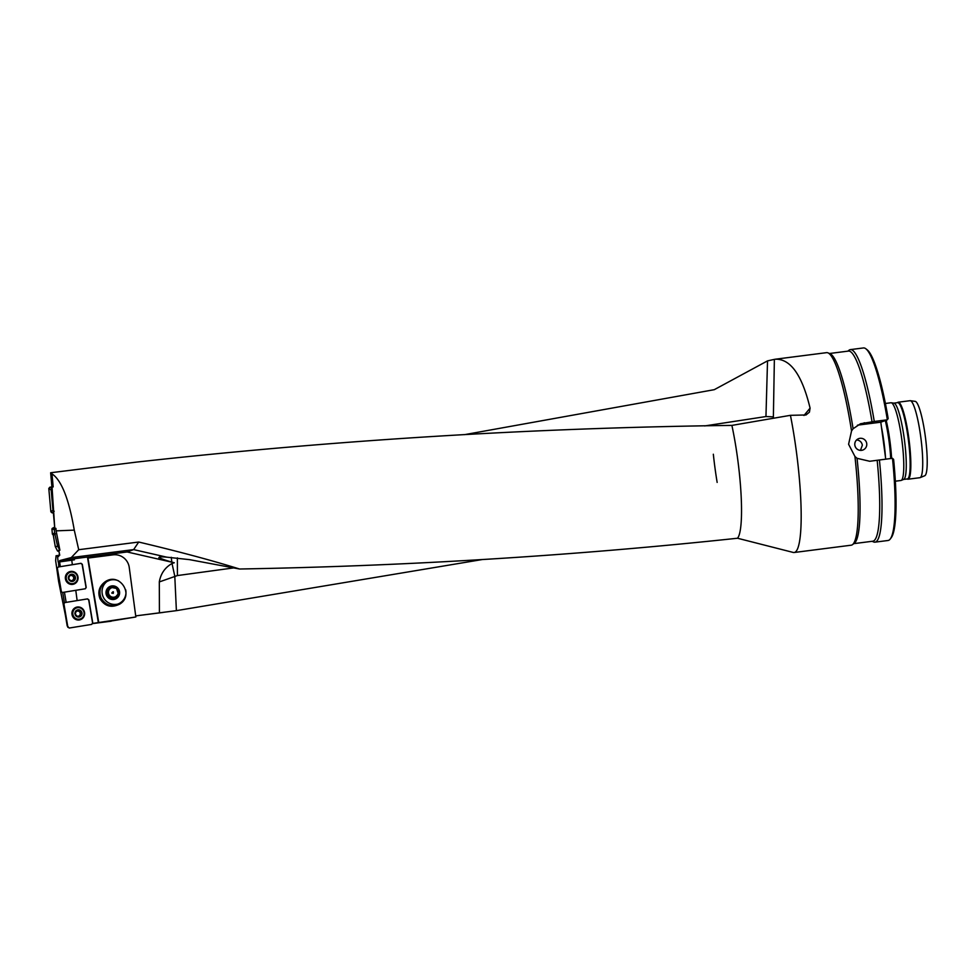 <?xml version="1.0" encoding="UTF-8"?>
<svg xmlns="http://www.w3.org/2000/svg" width="976" height="976" viewBox="0 0 976 976"><rect width="100%" height="100%" fill="white"/><g stroke="black" fill="none" stroke-linecap="round" stroke-linejoin="round"><path stroke-width="1.46" d="M59.56 555.112L58.853 550.696L59.731 555.21L58.462 555.259L58.719 556.564L56.071 555.747L55.644 560.59L58.584 581.257L65.38 615.124M767.526 360.876L774.371 359.375L773.382 416.862L765.953 416.545L767.526 360.876L714.273 389.68L464.491 434.662M717.153 482.412A76.433 11.822 82.7 0 1 713.334 454.23M482.278 559.541L176.388 610.659L135.701 615.893L163.004 612.452M177.376 557.882L177.412 575.559L159.32 581.928L159.417 612.867M59.926 561.651L59.707 560.59L127.136 551.965L174.277 562.749L172.02 563.506C165.005 567.495 160.772 573.62 159.308 581.855M87.913 558.089L113.045 554.856A14.555 14.372 70 0 1 129.247 567.459L135.847 616.978L92.61 623.432M57.511 556.601L58.194 562.115L74.432 559.809M58.816 566.897L58.499 562.042M50.642 472.75L51.996 473.848L53.168 486.926L51.899 486.768L50.642 472.75L136.433 462.112C334.67 440.091 533.152 427.842 731.89 425.402A76.433 11.822 82.7 0 1 737.514 538.24L793.281 552.453A97.051 15.018 82.7 0 0 794.159 552.501L851.218 545.194A97.051 15.018 82.7 0 0 852.512 544.632A97.051 15.018 82.7 0 0 854.927 456.451L848.608 444.3A97.051 15.018 -97.3 0 0 848.595 444.251L851.536 430.965A97.051 15.018 82.7 0 0 827.99 352.873A97.051 15.018 82.7 0 0 826.587 352.653L775.408 359.205C790.572 358.814 802.126 375.113 810.08 408.139L809.433 412.153L806.03 414.971L790.438 415.325A97.051 15.018 82.7 0 1 796.294 450.936A97.051 15.018 82.7 0 1 794.159 552.501M58.853 550.696L59.902 550.208L56.132 530.859L74.274 530.127C68.893 498.956 61.476 480.192 51.996 473.848M58.462 555.259L59.731 555.21M174.277 562.749L171.8 562.103C157.087 557.808 155.391 556.161 166.725 557.162L189.576 559.651L239.535 569.008C212.073 560.456 178.474 551.464 138.714 542.034L78.714 549.708L71.285 557.577L59.707 560.59M78.714 549.708L74.274 530.127M56.071 555.747L58.499 555.442M52.204 488.817L51.191 490.098L48.8 488.464L49.886 487.17L52.033 486.975L54.741 528.065L55.913 528.382L56.132 530.859M64.44 602.753L62.696 592.432M71.285 557.577L133.639 549.598L138.714 542.034M127.136 551.965L133.639 549.598L166.725 557.162M239.535 569.008C407.175 566.031 573.168 555.783 737.514 538.24M171.8 562.103L171.276 557.308M176.388 610.659L174.789 576.169L172.02 563.506M731.89 425.402L790.438 415.325M774.371 359.375L775.408 359.205M852.512 544.632L854.403 543.168A95.843 14.823 -97.3 0 0 857.038 458.305L869.714 461.27L879.413 459.989A97.051 15.018 -97.3 0 1 874.996 542.156L888.075 540.484A97.051 15.018 82.7 0 0 890.258 538.996A97.051 15.018 82.7 0 0 892.491 458.305L879.413 459.989M854.927 456.451L857.038 458.305M847.79 351.165L849.071 350.177A97.051 15.018 -97.3 0 1 850.364 349.615A97.051 15.018 -97.3 0 1 874.276 421.473L860.503 423.743L853.097 428.757L851.536 430.965M853.097 428.757A95.843 14.823 -97.3 0 0 830.186 353.812L827.99 352.873M872.032 421.803A95.843 14.823 -97.3 0 0 848.461 351.079L829.466 353.507M853.793 543.644L872.788 541.216A95.843 14.823 -97.3 0 0 877.168 460.318M872.117 541.302L873.605 541.936A97.051 15.018 -97.3 0 0 874.996 542.156M856.635 439.92C859.795 440.31 861.698 442.055 862.369 445.154L860.466 450.375M857.453 425.194A19.41 19.166 -110 0 1 858.209 425.072L880.803 422.193L885.732 459.171M854.83 445.093A6.063 5.99 -110 0 1 858.697 438.627A6.063 5.99 -110 0 1 866.725 443.568A6.063 5.99 -110 0 1 862.857 450.034A6.063 5.99 -110 0 1 854.83 445.093M850.364 349.615L863.443 347.944A97.051 15.018 82.7 0 1 865.932 348.835A97.051 15.018 82.7 0 1 887.355 419.802L880.803 422.193M892.491 458.305L893.613 459.44A95.843 14.823 82.7 0 1 891.259 537.666L890.258 538.996M865.932 348.835L867.237 349.872A95.843 14.823 82.7 0 1 888.16 418.533L887.355 419.802L874.276 421.473M897.347 402.673L897.664 402.441A38.82 6.002 82.7 0 1 897.969 402.258A38.82 6.002 82.7 0 1 898.176 402.21L910.071 400.697A38.82 6.002 82.7 0 1 910.327 400.697L915.232 401.38A37.515 5.807 82.7 0 1 925.504 437.846A37.515 5.807 82.7 0 1 924.748 475.739L920.161 477.63A38.82 6.002 82.7 0 1 919.917 477.691L908.034 479.216A38.82 6.002 82.7 0 1 907.473 479.131L907.107 478.972M910.327 400.697A38.82 6.002 82.7 0 1 920.954 438.431A38.82 6.002 82.7 0 1 920.161 477.63M898.176 402.21A38.82 6.002 82.7 0 1 909.059 439.956A38.82 6.002 82.7 0 1 908.034 479.216M893.857 403.125L897.615 402.649A38.454 5.954 82.7 0 1 908.4 440.042A38.454 5.954 82.7 0 1 907.375 478.935L903.617 479.423M885.403 403.478L891.003 402.759A39.174 6.063 82.7 0 1 891.259 402.771L893.979 403.149A38.454 5.954 82.7 0 1 904.508 440.53A38.454 5.954 82.7 0 1 903.739 479.375L901.19 480.424A39.174 6.063 82.7 0 1 900.946 480.485L895.346 481.205M891.259 402.771A39.174 6.063 82.7 0 1 901.983 440.859A39.174 6.063 82.7 0 1 901.19 480.424M886.159 420.241A39.174 6.063 82.7 0 1 891.613 458.427M885.305 420.546A38.698 5.99 82.7 0 1 890.71 458.537M54.741 528.065L53.314 511.9M92.659 623.42L88.706 599.923L87.376 598.935L68.991 601.911L77.141 600.569L75.774 590.309L62.61 592.456L61.39 591.834L57.377 568.337M64.428 592.164L66.148 602.363M57.352 568.056L58.316 566.983L80.788 563.359L82.13 564.348L86.034 587.467L85.315 588.772L86.034 587.467L82.13 564.348L80.788 563.359L63.184 566.202L72.358 564.689L71.748 560.139M59.621 561.688L60.292 566.666M92.574 623.591L111.24 621.2M87.962 558.065L98.747 622.578M98.369 622.676L87.633 558.162M112.179 620.858L135.847 616.978M100.052 598.849C97.466 591.981 99.174 586.283 105.164 581.745C119.609 571.704 134.822 595.177 119.67 604.144C111.41 608.158 104.871 606.401 100.052 598.849M105.701 581.403C100.125 585.99 98.6 591.578 101.138 598.154C105.725 605.486 112.081 607.365 120.194 603.778M120.829 603.314L120.536 602.68A12.59 12.505 57.3 0 0 126.002 593.615M115.937 579.903A12.59 12.505 57.3 0 0 109.849 580.195L109.69 579.854M67.966 627.409L67.161 625.726L69.186 628.044L91.659 624.408L92.598 623.054L88.877 599.874L87.535 598.886L77.141 600.569M88.877 599.874L92.83 623.371M72.358 564.689L80.984 563.298L82.313 564.287L86.205 587.418L85.4 588.748M85.266 588.772L75.774 590.309M110.556 586.222A6.856 6.808 57.3 0 1 119.218 590.419A6.856 6.808 57.3 0 1 115.156 599.13A6.856 6.808 57.3 0 1 106.384 594.957A6.856 6.808 57.3 0 1 110.556 586.222M109.849 580.195L107.043 581.44A12.59 12.505 57.3 0 1 118.462 580.793M125.733 589.87A12.59 12.505 57.3 0 1 117.791 604.083A12.786 12.615 70 0 1 107.043 581.44M114.656 598.032A5.661 5.624 57.3 0 1 107.275 591.602A5.661 5.624 57.3 0 1 116.486 588.443A5.661 5.624 57.3 0 1 114.656 598.032L118.328 593.786L116.486 588.443L110.947 587.345L107.275 591.602L109.117 596.946L114.656 598.032M113.253 593.384L111.764 593.079C113.228 591.2 113.728 591.31 113.253 593.384M112.277 587.589A4.904 4.868 -122.7 0 0 112.386 597.166A4.904 4.868 -122.7 0 0 116.083 596.409M117.669 594.567A4.904 4.868 -122.7 0 0 118.12 593.115M114.961 597.678L109.617 596.629L107.763 591.273L111.142 587.381M71.602 575.254L70.723 575.498A2.611 2.525 73.8 0 0 69.467 576.096L68.637 578.365A3.416 3.318 -106.2 0 1 73.066 574.657A3.416 3.318 -106.2 0 1 74.054 580.5A3.416 3.318 -106.2 0 1 68.637 578.365L70.772 581.025L71.602 580.866L70.772 581.025M70.919 572.107A5.819 5.649 73.8 0 0 66.453 579.427A5.819 5.649 73.8 0 0 73.505 583.441A5.819 5.649 73.8 0 0 77.397 576.609A5.819 5.649 73.8 0 0 70.919 572.107M70.248 572.265L69.784 572.4A5.819 5.649 73.8 0 0 65.99 579.573A5.819 5.649 73.8 0 0 73.041 583.575L73.505 583.441M69.455 576.072L69.784 575.181L73.066 574.657L75.201 577.316L74.054 580.5L71.59 580.635M74.542 576.633L73.102 576.426A2.611 2.525 -106.2 0 0 70.723 575.498L69.808 575.169L72.114 574.901M72.139 574.852L73.066 574.657M75.201 577.316L74.798 578.17M74.054 580.5L70.906 581.025M73.542 575.462L73.102 576.426A2.611 2.525 -106.2 0 1 72.2 580.452M71.504 580.647A2.611 2.525 -106.2 0 1 70.138 580.427M68.93 577.536L68.283 577.731M74.274 579.634L73.542 579.805L74.03 578.402M73.249 580.757L73.566 579.842M74.298 578.317L73.944 576.804M73.566 575.413L72.139 574.827M76.36 610.769L77.202 610.683L76.36 610.769L75.213 613.965A3.416 3.318 -105.5 0 1 79.642 610.244A3.416 3.318 -105.5 0 1 80.63 616.088A3.416 3.318 -105.5 0 1 75.213 613.965L77.348 616.612L78.178 616.454L77.348 616.612M77.494 607.694A5.819 5.649 74.5 0 0 73.017 614.953A5.819 5.649 74.5 0 0 80.02 619.052A5.819 5.649 74.5 0 0 83.973 612.233A5.819 5.649 74.5 0 0 77.494 607.694M76.897 607.828L76.421 607.963A5.819 5.649 74.5 0 0 72.541 615.087A5.819 5.649 74.5 0 0 79.544 619.187L80.02 619.052M78.165 610.842L79.642 610.244L81.777 612.904L80.63 616.088L78.165 616.21M76.043 611.671A2.611 2.525 74.5 0 1 77.299 611.074A2.611 2.525 -105.5 0 1 79.678 612.013L78.714 610.403L79.642 610.244M76.518 610.915L78.69 610.488M81.777 612.904L81.374 613.758M80.63 616.088L79.678 616.21M79.642 616.173L77.482 616.612M81.118 612.22L79.678 612.013A2.611 2.525 -105.5 0 1 78.739 616.051M78.092 616.222A2.611 2.525 -105.5 0 1 76.714 616.002M80.849 615.234L80.105 615.392L80.605 613.977M79.812 616.332L80.142 615.429M80.874 613.904L80.52 612.391M55.913 528.382L54.351 529.626L54.644 532.945L57.584 546.206L59.902 550.208M58.841 550.83L58.072 551.257L58.804 551.184M58.072 551.257L57.486 550.928L59.414 549.878M57.645 546.377L55.327 546.658L57.486 550.928M55.327 546.658L57.584 546.206M55.412 533.921L53.265 535.129L55.266 546.499M53.265 535.129L52.387 534.116L54.644 532.945M54.351 529.626L51.923 528.968L52.387 534.116M51.923 528.968L54.668 529.029M54.229 527.345L52.253 528.37M52.826 534.653L55.034 533.457M61.39 591.834L57.242 570.289M70.614 571.448A6.551 6.356 73.8 0 0 71.76 584.441A6.551 6.356 73.8 0 0 77.97 576.889A6.551 6.356 73.8 0 0 70.614 571.448M51.191 490.098L52.96 510.18L54.18 511.265M53.229 512.058L52.155 512.9L52.887 512.839M52.155 512.9L50.874 511.827L52.96 510.18M48.8 488.464L50.874 511.827M67.161 625.726L63.818 605.852M88.706 599.923L87.535 598.886M63.94 603.632L64.892 602.57L87.376 598.935M67.844 627.056L63.952 603.924M77.189 607.035A6.551 6.356 74.5 0 0 78.251 620.028A6.551 6.356 74.5 0 0 84.546 612.477A6.551 6.356 74.5 0 0 77.189 607.035M765.953 416.545L704.66 425.939M881.426 426.915A38.698 5.99 82.7 0 1 885.452 457.036M858.209 425.072L864.577 422.754M233.789 567.886L177.412 575.559M773.382 416.862L773.382 417.874M803.968 415.483L810.08 408.139M71.309 574.254A3.636 3.526 73.8 0 0 69.198 580.122A3.636 3.526 73.8 0 0 75.237 579.146A3.636 3.526 73.8 0 0 71.309 574.254M74.957 578.158A4.294 4.16 73.8 0 0 74.64 576.596M74.237 579.598L73.542 579.805M74.493 576.645L73.786 576.84M77.897 609.841A3.636 3.526 74.5 0 0 75.774 615.71A3.636 3.526 74.5 0 0 81.813 614.734A3.636 3.526 74.5 0 0 77.897 609.841M80.813 615.185L80.105 615.392M81.069 612.233L80.361 612.428M60.597 590.163L61.268 591.468M68.113 572.448A6.466 6.271 -106.2 0 1 77.287 575.803A6.466 6.271 -106.2 0 1 71.614 584.441M75.616 582.282A6.137 5.954 -106.2 0 1 67.661 582.892M65.612 575.877A6.137 5.954 -106.2 0 1 72.651 572.107M49.886 487.17L52.192 488.756M74.762 607.987A6.466 6.271 -105.5 0 1 83.875 611.427A6.466 6.271 -105.5 0 1 78.104 620.016M82.143 617.918A6.137 5.954 -105.5 0 1 74.164 618.406M72.212 611.403A6.137 5.954 -105.5 0 1 79.3 607.706M159.478 557.052L158.82 557.735M72.114 580.464L71.419 580.671M74.859 613.306L75.567 613.111M78.714 616.051L78.007 616.246"/></g></svg>
